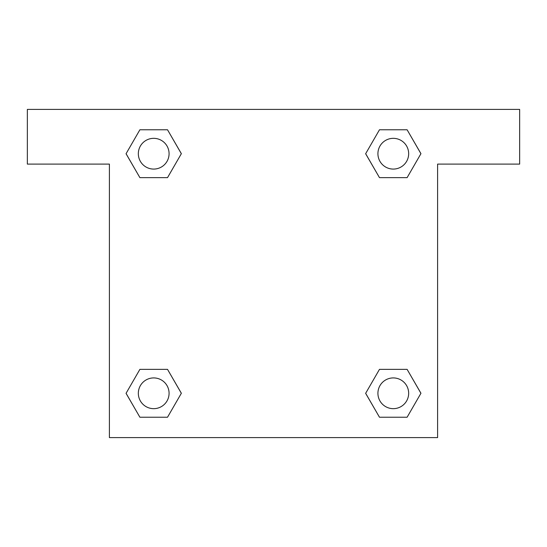 <?xml version="1.0" encoding="UTF-8"?>
<svg xmlns="http://www.w3.org/2000/svg" width="547" height="547" viewBox="0 0 547 547"><rect width="100%" height="100%" fill="white"/><g stroke="black" fill="none" stroke-linecap="round" stroke-linejoin="round"><path stroke-width="0.82" d="M519.65 109.4L27.35 109.4L27.35 164.1L109.4 164.1L109.4 437.6L437.6 437.6L437.6 164.1L519.65 164.1L519.65 109.4M139.888 177.638L167.526 177.638L139.888 177.638L126.077 153.707L139.888 129.776L167.526 129.776L181.337 153.707L167.526 177.638L139.888 177.638L126.042 153.728M167.526 129.776L139.888 129.776L167.526 129.776L181.372 153.686M167.526 369.362L139.888 369.362L167.526 369.362L181.337 393.293L167.526 417.224L139.888 417.224L126.077 393.293L139.888 369.362L167.526 369.362L181.372 393.272M139.888 417.224L167.526 417.224L139.888 417.224L126.042 393.314M407.112 369.362L379.474 369.362L407.112 369.362L420.923 393.293L407.112 417.224L379.474 417.224L365.663 393.293L379.474 369.362L407.112 369.362L420.958 393.272M379.474 417.224L407.112 417.224L379.474 417.224L365.628 393.314M379.474 177.638L407.112 177.638L379.474 177.638L365.663 153.707L379.474 129.776L407.112 129.776L420.923 153.707L407.112 177.638L379.474 177.638L365.628 153.728M407.112 129.776L379.474 129.776L407.112 129.776L420.958 153.686M408.664 393.293A15.371 15.371 0 0 0 385.608 379.98A15.371 15.371 0 0 0 385.608 406.606A15.371 15.371 0 0 0 408.664 393.293M169.078 393.293A15.371 15.371 0 0 0 146.022 379.98A15.371 15.371 0 0 0 146.022 406.606A15.371 15.371 0 0 0 169.078 393.293M408.664 153.707A15.371 15.371 0 0 0 385.608 140.394A15.371 15.371 0 0 0 385.608 167.02A15.371 15.371 0 0 0 408.664 153.707M169.078 153.707A15.371 15.371 0 0 0 146.022 140.394A15.371 15.371 0 0 0 146.022 167.02A15.371 15.371 0 0 0 169.078 153.707"/></g></svg>
